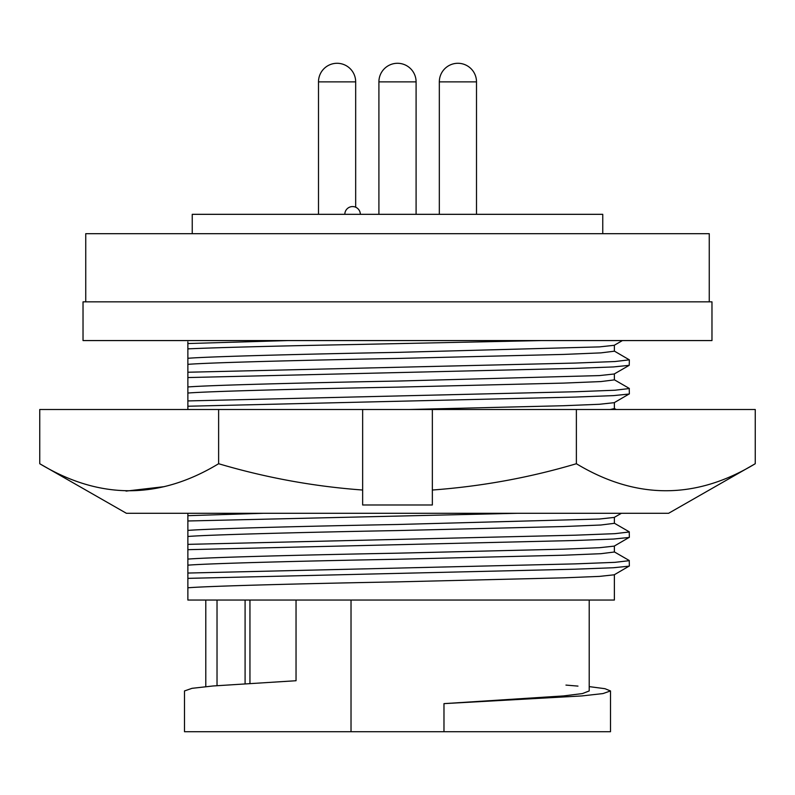 <?xml version="1.0" encoding="UTF-8"?>
<svg xmlns="http://www.w3.org/2000/svg" width="795" height="795" viewBox="0 0 795 795"><rect width="100%" height="100%" fill="white"/><g stroke="black" fill="none" stroke-linecap="round" stroke-linejoin="round"><path stroke-width="1.19" d="M126.405 513.292L668.595 513.292L755.25 463.724C695.764 499.747 636.139 499.747 576.375 463.724C529.699 477.606 481.7 486.371 432.351 490.028L432.351 504.984L362.649 504.984L362.649 490.028C313.936 486.48 265.928 477.716 218.625 463.724C159.139 499.747 99.514 499.747 39.75 463.724L126.405 513.292M218.625 463.724L218.625 409.505L362.649 409.505L362.649 490.028M126.037 491.101L164.227 486.659M218.625 409.505L39.75 409.505L39.75 463.724M755.25 463.724L755.25 409.505L432.351 409.505L432.351 490.028M576.375 409.505L576.375 463.724M362.649 409.505L432.351 409.505M173.847 513.292L167.735 513.292M187.868 358.297C208.081 356.587 305.449 354.043 397.5 352.374L599.43 346.898L614.217 345.308L622.415 340.568L541.753 340.568L357.243 344.474C287.432 345.716 217.393 347.524 187.868 348.866L187.868 372.239L575.123 363.067L614.942 361.536L629.362 359.847L614.227 351.022M187.868 364.358C208.081 362.649 305.449 360.115 397.5 358.446L563.635 354.421L600.891 352.881L614.376 351.201L614.376 345.219M187.868 372.239L187.868 386.976C208.081 385.267 305.449 382.733 397.5 381.063L599.43 375.588L614.217 373.988L629.213 365.332L629.362 359.847M187.868 386.976L187.868 393.048C208.081 391.339 305.449 388.805 397.5 387.135L563.635 383.101L600.891 381.57L614.376 379.881L614.376 373.898M409.087 409.505L563.635 405.718L599.43 404.277L614.217 402.677L629.362 393.853L629.223 388.377L614.227 379.712M610.212 409.505L614.376 408.57L614.376 402.588M187.868 513.292L187.868 530.414C208.081 528.705 305.449 526.171 397.5 524.491L599.43 519.026L614.217 517.426L621.372 513.292M187.868 530.414L187.868 536.486C208.081 534.777 305.449 532.243 397.5 530.563L563.635 526.538L600.891 525.008L614.376 523.319L614.376 517.336M187.868 536.486L187.868 559.104C208.081 557.394 305.449 554.86 397.5 553.181L563.635 549.156L599.43 547.715L614.217 546.115L629.362 537.281L629.223 531.805L614.227 523.14M187.868 559.104L187.868 565.175C208.081 563.466 305.449 560.922 397.5 559.253L563.635 555.228L600.891 553.698L614.376 552.008L614.376 546.026M187.868 565.175L187.868 587.793C208.081 586.084 305.449 583.54 397.5 581.87L563.635 577.846L599.43 576.395L614.217 574.805L629.362 565.97L629.223 560.495L614.227 551.829M614.376 574.715L614.376 600.046L187.868 600.046L187.868 587.793M217.025 600.046L217.025 685.658L217.025 600.046M476.503 214.322L476.503 81.875L439.327 81.875L439.327 214.322M355.673 207.217L355.673 81.875L318.497 81.875L318.497 214.322M416.093 214.322L416.093 81.875L378.907 81.875L378.907 214.322M709.259 301.842L709.259 233.68L85.741 233.68L85.741 301.842M602.759 233.68L602.759 214.322L192.241 214.322L192.241 233.68M711.326 301.842L83.028 301.842L83.028 340.568L711.972 340.568L711.972 301.842L711.326 301.842M589.204 686.612L604.965 688.699L610.5 690.944L602.988 693.568L581.97 695.923L443.978 703.635L443.978 731.718L610.5 731.718L610.5 690.944M589.204 600.046L589.204 690.944L582.437 693.568L563.516 695.923L443.978 703.635M565.961 685.091L577.975 686.105M351.022 600.046L351.022 731.718L184.5 731.718L184.5 690.944L192.012 688.331L213.03 685.976L296.038 680.729L296.038 600.046M351.022 731.718L443.978 731.718M249.948 600.046L249.948 683.382M187.868 578.363L575.123 569.19L613.492 567.739L629.213 566.139M187.868 573.046L575.123 563.884L614.942 562.343L629.362 560.664M187.868 549.673L575.123 540.501L613.492 539.05L629.213 537.45M187.868 544.366L575.123 535.194L614.942 533.664L629.362 531.974M187.868 520.983L516.929 513.292M187.868 515.677L263.165 513.292M187.868 393.048L187.868 409.505M187.868 406.235L575.123 397.073L613.492 395.622L629.213 394.012M187.868 400.928L575.123 391.756L614.942 390.226L629.362 388.536M187.868 377.555L575.123 368.383L613.492 366.932L629.213 365.332M187.868 341.86L187.868 348.866M187.868 343.549L288.267 340.568M245.089 600.046L245.089 683.69M205.796 600.046L205.796 686.612M476.503 81.875A18.593 18.593 0 0 0 457.91 63.282A18.593 18.593 0 0 0 439.327 81.875M355.673 81.875A18.593 18.593 0 0 0 337.09 63.282A18.593 18.593 0 0 0 318.497 81.875M416.093 81.875A18.593 18.593 0 0 0 397.5 63.282A18.593 18.593 0 0 0 378.907 81.875M360.324 214.322A7.741 7.741 0 0 0 352.573 206.571A7.741 7.741 0 0 0 344.831 214.322M614.376 408.481L616.145 409.505"/></g></svg>
